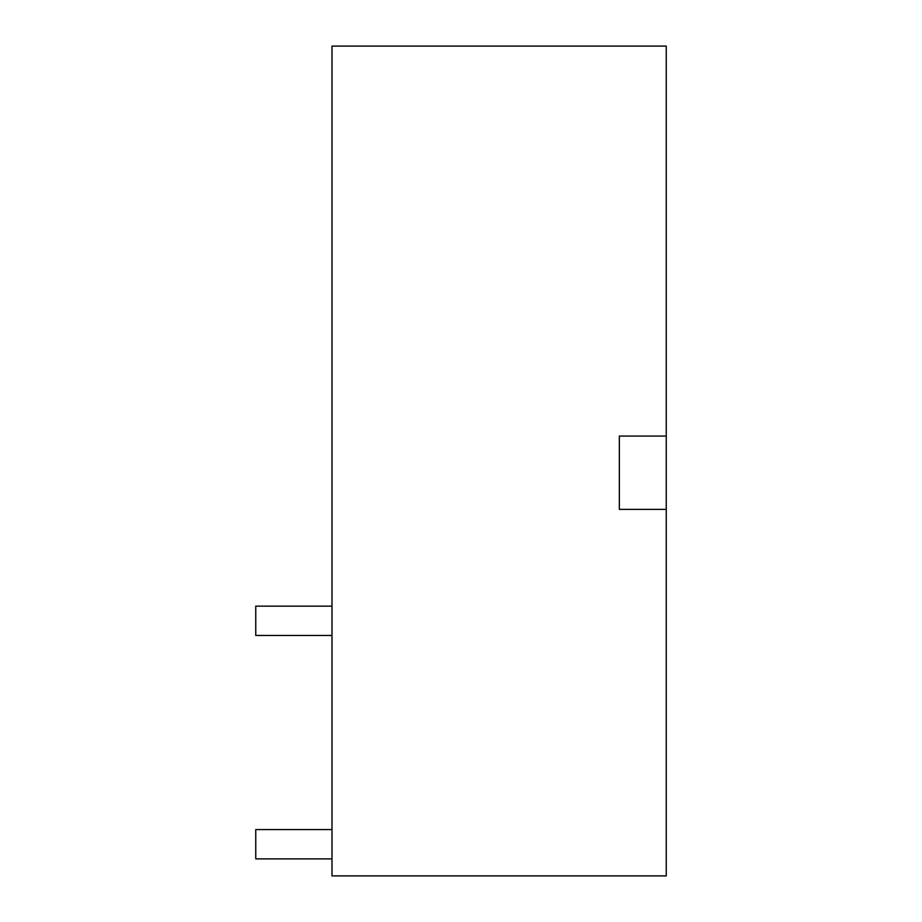 <?xml version="1.0" encoding="UTF-8"?>
<svg xmlns="http://www.w3.org/2000/svg" width="922" height="922" viewBox="0 0 922 922"><rect width="100%" height="100%" fill="white"/><g stroke="black" fill="none" stroke-linecap="round" stroke-linejoin="round"><path stroke-width="1.38" d="M666.249 436.071L666.249 875.9L331.989 875.9L331.989 46.1L666.249 46.1L666.249 436.071L619.342 436.071L619.342 509.382L619.342 436.071M666.249 509.382L619.342 509.382M331.989 635.465L255.751 635.465L255.751 606.146L331.989 606.146M331.989 829.57L255.751 829.57L255.751 858.889L331.989 858.889"/></g></svg>
